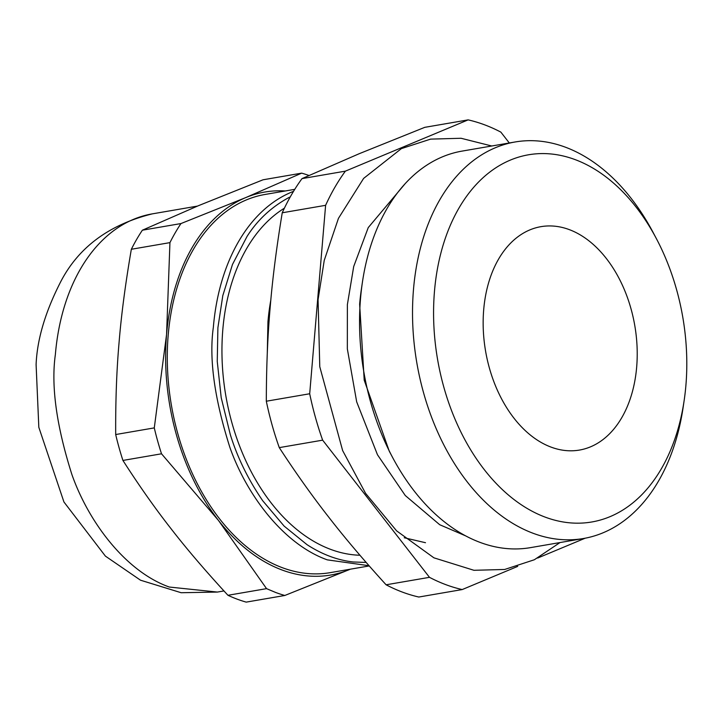 <?xml version="1.0" encoding="UTF-8"?>
<svg xmlns="http://www.w3.org/2000/svg" width="722" height="722" viewBox="0 0 722 722"><rect width="100%" height="100%" fill="white"/><g stroke="black" fill="none" stroke-linecap="round" stroke-linejoin="round"><path stroke-width="1.08" d="M560.028 542.547L534.343 559.758L504.678 569.468L473.948 570.299L433.913 557.826L396.613 530.86L365.585 493.352L342.634 450.564L319.774 366.713L318.068 299.693L324.241 260.38L338.447 218.36L363.617 178.406L401.378 148.615L430.619 139.12L461.033 138.263L491.763 145.997M636.678 366.984A113.345 75.693 -99.8 0 1 579.414 450.077A113.345 75.693 -99.8 0 1 483.695 309.756A113.345 75.693 -99.8 0 1 540.958 226.663A113.345 75.693 -99.8 0 1 636.678 366.984M434.473 291.336A186.294 124.41 -99.8 0 1 523.378 155.844A186.294 124.41 -99.8 0 1 656.244 238.377A186.294 124.41 -99.8 0 1 685.9 385.404A186.294 124.41 -99.8 0 1 684.149 400.502A186.294 124.41 -99.8 0 1 539.722 514.912A186.294 124.41 -99.8 0 1 434.473 291.336M515.138 141.972L462.161 151.088A201.194 134.364 80.2 0 0 362.408 282.266A201.194 134.364 80.2 0 0 360.522 298.574A201.194 134.364 80.2 0 0 392.542 457.36A201.194 134.364 80.2 0 0 530.408 547.646L583.385 538.531A201.194 134.364 80.2 0 1 413.489 289.459A201.194 134.364 -99.8 0 1 515.138 141.972A201.194 134.364 -99.8 0 1 653.004 232.258L656.244 238.377M362.408 282.266L361.397 289.116A186.294 124.41 80.2 0 0 359.646 304.215L364.213 380.178L389.293 451.241L392.542 457.36M267.284 353.311L267.952 321.813A181.357 121.115 -99.8 0 1 270.813 300.081M359.935 555.245A181.357 121.115 80.2 0 1 222.818 329.584A181.357 121.115 -99.8 0 1 284.405 208.171M294.757 189.345L265.145 194.444A191.881 128.146 80.2 0 0 167.567 369.962A191.881 128.146 80.2 0 0 282.14 567.627A191.881 128.146 80.2 0 0 330.234 572.645L369.222 565.94M349.61 569.505A194.308 129.77 -99.8 0 1 281.941 569.956A194.308 129.77 -99.8 0 1 218.486 520.454L266.553 588.647L275.651 592.464A216.979 144.905 -99.8 0 0 284.811 595.479L350.414 569.171A194.308 129.77 -99.8 0 1 349.61 569.505M284.811 595.479L246.211 602.121A216.979 144.905 80.2 0 1 237.051 599.116A216.979 144.905 80.2 0 1 227.953 595.289C205.445 570.876 186.456 548.657 170.979 528.63C155.293 508.64 139.265 485.906 122.92 460.437A216.979 144.905 80.2 0 1 115.691 434.536C115.502 400.8 116.63 370.169 119.058 342.67C121.278 315.198 125.366 284.062 131.341 249.27L169.941 242.628L166.565 334.494L154.282 427.893A216.979 144.905 80.2 0 0 161.52 453.795L218.486 520.454A194.308 129.77 -99.8 0 1 166.565 334.494A194.308 129.77 -99.8 0 1 245.769 197.584L180.969 223.558A216.979 144.905 80.2 0 0 169.941 242.628M308.953 175.473A216.979 144.905 80.2 0 0 301.661 173.145L263.061 179.787L198.261 205.761L142.369 230.201A216.979 144.905 80.2 0 0 131.341 249.27M142.369 230.201L180.969 223.558M115.691 434.536L154.282 427.893M122.92 460.437L161.52 453.795M227.953 595.289L266.553 588.647M301.661 173.145L245.769 197.584A194.308 129.77 -99.8 0 1 285.307 190.978M282.239 212.782L325.613 205.319A239.65 160.049 -99.8 0 1 345.378 171.15L468.136 119.879L424.762 127.343L359.24 153.696L302.004 178.614A239.65 160.049 80.2 0 0 282.239 212.782C276.508 247.538 272.474 279.179 270.145 307.716C267.645 336.272 266.373 367.444 266.319 401.224A239.65 160.049 80.2 0 0 279.279 447.622C295.867 473.063 312.292 496.158 328.555 516.916C344.656 537.709 363.843 560.335 386.108 584.793A239.65 160.049 80.2 0 0 418.823 597.031L462.197 589.567A239.65 160.049 -99.8 0 1 429.482 577.329L386.108 584.793M429.482 577.329L322.644 440.158A239.65 160.049 -99.8 0 1 309.693 393.761L266.319 401.224M279.279 447.622L322.644 440.158M309.693 393.761L325.613 205.319M345.378 171.15L302.004 178.614M468.136 119.879A239.65 160.049 -99.8 0 1 500.851 132.117L509.308 142.974M585 538.233A239.65 160.049 -99.8 0 1 584.955 538.296L537.691 558.034M517.71 566.382L462.197 589.567M583.385 538.531A201.194 134.364 80.2 0 0 683.138 407.343L684.149 400.502M290.307 196.853L288.34 197.837C271.147 207.268 257.375 220.147 247.023 236.473L232.475 264.469L222.809 295.605L217.9 327.743L217.25 361.469L221.212 397.705L230.291 434.536C237.33 457.369 248.142 479.453 262.745 500.779L284.125 526.103L307.003 544.65C322.102 554.451 337.544 560.236 353.329 561.987L366.153 562.438M293.529 191.339A191.881 128.146 80.2 0 0 213.342 327.337C208.911 358.681 214.434 398.734 229.912 447.469C246.437 494.435 283.259 544.144 327.274 559.857L369.032 565.723M217.394 592.067L181.159 592.726L140.51 580.199L105.403 556.12L63.933 501.98L38.826 427.307L36.1 364.601C37.111 339.358 45.36 311.633 60.856 281.445C78.752 247.114 109.239 224.578 152.306 213.865A191.881 128.146 80.2 0 0 55.368 354.52C50.937 385.873 56.46 425.917 71.938 474.661C88.463 521.627 125.285 571.328 169.3 587.04L217.394 592.067L223.946 590.939M404.248 537.755L425.493 542.709M465.464 535.796L439.707 524.723L405.277 495.527L377.471 454.752L356.677 401.838L347.336 348.861L347.372 304.63L353.699 266.526L368.247 227.601L404.916 183.966M152.306 213.865L197.458 206.095"/></g></svg>
